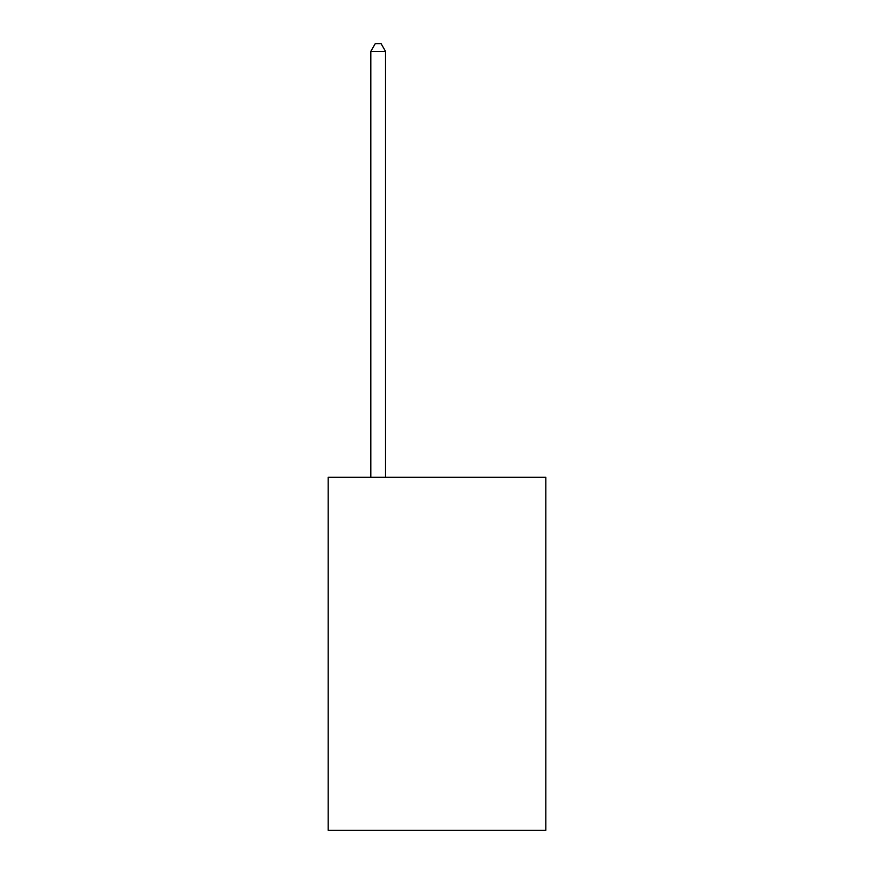 <?xml version="1.0" encoding="UTF-8"?>
<svg xmlns="http://www.w3.org/2000/svg" width="874" height="874" viewBox="0 0 874 874"><rect width="100%" height="100%" fill="white"/><g stroke="black" fill="none" stroke-linecap="round" stroke-linejoin="round"><path stroke-width="1.31" d="M545.846 477.302L545.846 830.3L328.154 830.3L328.154 477.302L545.846 477.302M385.521 477.302L385.521 51.348L370.816 51.348L370.816 477.302M370.816 51.348L375.23 43.7L381.108 43.7L385.521 51.348"/></g></svg>

